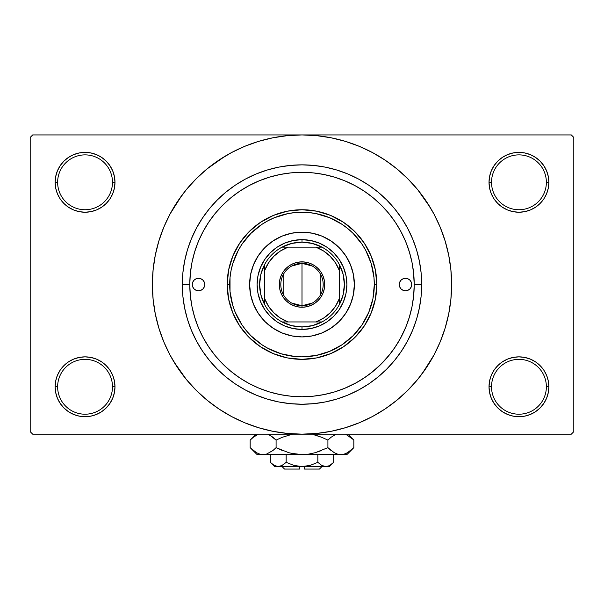 <?xml version="1.0" encoding="UTF-8"?>
<svg xmlns="http://www.w3.org/2000/svg" width="604" height="604" viewBox="0 0 604 604"><rect width="100%" height="100%" fill="white"/><g stroke="black" fill="none" stroke-linecap="round" stroke-linejoin="round"><path stroke-width="0.91" d="M546.371 386.779A27.429 27.429 0 0 0 518.942 359.35A27.429 27.429 0 0 0 491.513 386.779L489.021 386.779A29.921 29.921 0 0 1 518.942 356.858A29.921 29.921 0 0 1 548.862 386.779L546.371 386.779A27.429 27.429 0 0 1 518.942 414.208A27.429 27.429 0 0 1 491.513 386.779A27.429 27.429 0 0 1 518.942 359.35A27.429 27.429 0 0 1 546.371 386.779L548.862 386.779L548.289 380.943L546.59 375.333L543.819 370.154L540.097 365.624L535.567 361.902L530.395 359.138L524.778 357.432L518.942 356.858L513.106 357.432L507.488 359.138L502.317 361.902L497.779 365.624L494.064 370.154L491.294 375.333L489.595 380.943L489.021 386.779L489.595 392.623L491.294 398.232L494.064 403.404L497.779 407.942L502.317 411.664L507.488 414.427L513.106 416.133L518.942 416.707L524.778 416.133L530.395 414.427L535.567 411.664L540.097 407.942L543.819 403.404L546.59 398.232L548.289 392.623L548.862 386.779A29.921 29.921 0 0 1 518.942 416.707A29.921 29.921 0 0 1 489.021 386.779L491.513 386.779A27.429 27.429 0 0 0 518.942 414.208A27.429 27.429 0 0 0 546.371 386.779M112.487 386.779A27.429 27.429 0 0 0 85.058 359.35A27.429 27.429 0 0 0 57.629 386.779L55.138 386.779A29.921 29.921 0 0 1 85.058 356.858A29.921 29.921 0 0 1 114.979 386.779L112.487 386.779A27.429 27.429 0 0 1 85.058 414.208A27.429 27.429 0 0 1 57.629 386.779A27.429 27.429 0 0 1 85.058 359.35A27.429 27.429 0 0 1 112.487 386.779L114.979 386.779L114.405 380.943L112.706 375.333L109.936 370.154L106.221 365.624L101.683 361.902L96.512 359.138L90.894 357.432L85.058 356.858L79.222 357.432L73.605 359.138L68.433 361.902L63.903 365.624L60.181 370.154L57.41 375.333L55.711 380.943L55.138 386.779L55.711 392.623L57.41 398.232L60.181 403.404L63.903 407.942L68.433 411.664L73.605 414.427L79.222 416.133L85.058 416.707L90.894 416.133L96.512 414.427L101.683 411.664L106.221 407.942L109.936 403.404L112.706 398.232L114.405 392.623L114.979 386.779A29.921 29.921 0 0 1 85.058 416.707A29.921 29.921 0 0 1 55.138 386.779L57.629 386.779A27.429 27.429 0 0 0 85.058 414.208A27.429 27.429 0 0 0 112.487 386.779M112.487 182.31A27.429 27.429 0 0 0 85.058 154.881A27.429 27.429 0 0 0 57.629 182.31L55.138 182.31A29.921 29.921 0 0 1 85.058 152.382A29.921 29.921 0 0 1 114.979 182.31L112.487 182.31A27.429 27.429 0 0 1 85.058 209.739A27.429 27.429 0 0 1 57.629 182.31A27.429 27.429 0 0 1 85.058 154.881A27.429 27.429 0 0 1 112.487 182.31L114.979 182.31L114.405 176.474L112.706 170.857L109.936 165.685L106.221 161.147L101.683 157.425L96.512 154.662L90.894 152.963L85.058 152.382L79.222 152.963L73.605 154.662L68.433 157.425L63.903 161.147L60.181 165.685L57.41 170.857L55.711 176.474L55.138 182.31L55.711 188.146L57.41 193.756L60.181 198.935L63.903 203.465L68.433 207.187L73.605 209.95L79.222 211.657L85.058 212.231L90.894 211.657L96.512 209.95L101.683 207.187L106.221 203.465L109.936 198.935L112.706 193.756L114.405 188.146L114.979 182.31A29.921 29.921 0 0 1 85.058 212.231A29.921 29.921 0 0 1 55.138 182.31L57.629 182.31A27.429 27.429 0 0 0 85.058 209.739A27.429 27.429 0 0 0 112.487 182.31M546.371 182.31A27.429 27.429 0 0 0 518.942 154.881A27.429 27.429 0 0 0 491.513 182.31L489.021 182.31A29.921 29.921 0 0 1 518.942 152.382A29.921 29.921 0 0 1 548.862 182.31L546.371 182.31A27.429 27.429 0 0 1 518.942 209.739A27.429 27.429 0 0 1 491.513 182.31A27.429 27.429 0 0 1 518.942 154.881A27.429 27.429 0 0 1 546.371 182.31L548.862 182.31L548.289 176.474L546.59 170.857L543.819 165.685L540.097 161.147L535.567 157.425L530.395 154.662L524.778 152.963L518.942 152.382L513.106 152.963L507.488 154.662L502.317 157.425L497.779 161.147L494.064 165.685L491.294 170.857L489.595 176.474L489.021 182.31L489.595 188.146L491.294 193.756L494.064 198.935L497.779 203.465L502.317 207.187L507.488 209.95L513.106 211.657L518.942 212.231L524.778 211.657L530.395 209.95L535.567 207.187L540.097 203.465L543.819 198.935L546.59 193.756L548.289 188.146L548.862 182.31A29.921 29.921 0 0 1 518.942 212.231A29.921 29.921 0 0 1 489.021 182.31L491.513 182.31A27.429 27.429 0 0 0 518.942 209.739A27.429 27.429 0 0 0 546.371 182.31M407.277 245.707L409.927 253.839M421.69 284.544L414.208 284.544L421.69 284.544L421.116 296.277L419.395 307.897L416.541 319.289L412.577 330.35L407.557 340.966L401.517 351.045L394.525 360.475L386.636 369.18L377.93 377.07L368.5 384.068L358.421 390.101L347.806 395.129L336.745 399.085L325.352 401.939L313.733 403.661L302 404.235L290.267 403.661L278.648 401.939L267.255 399.085L256.194 395.129L245.579 390.101L235.5 384.068L226.07 377.07L217.364 369.18L209.475 360.475L202.483 351.045L196.443 340.966L191.423 330.35L187.459 319.289L184.605 307.897L182.884 296.277L182.31 284.544A119.69 119.69 0 0 1 302 164.854A119.69 119.69 0 0 1 421.69 284.544A119.69 119.69 0 0 1 302 404.235A119.69 119.69 0 0 1 182.31 284.544L182.884 272.812L184.605 261.192L187.459 249.799L191.423 238.739L196.443 228.123L202.483 218.052L209.475 208.614L217.364 199.909L226.07 192.019L235.5 185.028L245.579 178.988L256.194 173.967L267.255 170.003L278.648 167.149L290.267 165.428L302 164.854L313.733 165.428L325.352 167.149L336.745 170.003L347.806 173.967L358.421 178.988L368.5 185.028L377.93 192.019L386.636 199.909L394.525 208.614L401.517 218.052L407.557 228.123L412.577 238.739L416.541 249.799L419.395 261.192L421.116 272.812L421.69 284.544M189.792 284.507L182.31 284.544L189.792 284.544A112.208 112.208 0 0 1 302 172.336A112.208 112.208 0 0 1 414.208 284.544A112.208 112.208 0 0 1 302 396.752A112.208 112.208 0 0 1 189.792 284.544L190.328 295.545L191.944 306.439L194.624 317.115L198.331 327.489L203.042 337.44L208.697 346.885L215.258 355.733L222.657 363.887L230.811 371.286L239.66 377.847L249.105 383.51L259.056 388.213L269.429 391.921L280.105 394.601L291 396.216L302 396.752L313 396.216L323.895 394.601L334.571 391.921L344.944 388.213L354.895 383.51L364.34 377.847L373.189 371.286L381.343 363.887L388.742 355.733L395.303 346.885L400.958 337.44L405.669 327.489L409.376 317.115L412.056 306.439L413.672 295.545L414.208 284.544L413.514 272.079M422.173 373.672L433.951 355.077L440.225 341.804L445.171 327.98L448.742 313.733L450.894 299.207L451.618 284.544A149.618 149.618 0 0 1 302 434.163A149.618 149.618 0 0 1 152.382 284.544A149.618 149.618 0 0 1 302 134.934A149.618 149.618 0 0 1 451.618 284.544L450.894 269.882L448.742 255.356L445.171 241.117L440.225 227.293L433.951 214.02L426.401 201.426L417.651 189.633L407.791 178.754L396.911 168.893L385.118 160.143L376.805 154.979M173.673 361.464L186.349 379.463L196.209 390.335L207.089 400.195L218.882 408.946L231.475 416.496L244.748 422.77L258.572 427.715L272.812 431.286L287.338 433.438L302 434.163L571.308 434.163L573.8 431.664L573.8 137.425L573.8 431.664L571.308 434.163L32.691 434.163L30.2 431.664L30.2 137.425L32.691 134.934L302 134.934L32.691 134.934L30.2 137.425L30.2 431.664L32.691 434.163L302 434.163L316.662 433.438L331.188 431.286L345.428 427.715L359.252 422.77L372.525 416.496L385.118 408.946L396.911 400.195L407.791 390.335L417.651 379.463L426.401 367.67L431.573 359.35M571.308 134.934L302 134.934L571.308 134.934L573.8 137.425L571.308 134.934M406.243 243.012L404.952 239.916M383.095 206.991L381.184 205.043M355.786 186.062L351.943 184.061M209.988 220.309L207.391 224.205M199.501 238.874L197.719 243.11M195.605 248.893L194.269 253.144M413.514 297.017L413.672 295.545M312.494 396.262L313.604 396.156M290.35 396.149L291.521 396.262M344.257 388.493L356.383 382.694M359.425 380.95L368.123 375.205M371.226 372.857L381.343 363.887M381.502 363.729L390.312 353.77M392.66 350.667L398.406 341.97M400.15 338.935L405.948 326.802M378.919 412.872L385.118 408.946M430.327 207.625L417.651 189.633M225.081 156.217L207.089 168.893L196.209 178.754L186.349 189.633L177.599 201.426L172.427 209.739M181.827 195.417L170.049 214.02L163.775 227.293L158.829 241.117L155.258 255.356L153.106 269.882L152.382 284.544L153.106 299.207L155.258 313.733L158.829 327.98L163.775 341.804L170.049 355.077L177.599 367.67L186.349 379.463M218.882 408.946L227.195 414.118M497.779 161.147L494.064 165.685M491.294 193.756L492.086 195.5M112.706 170.857L109.936 165.685M90.894 152.963L85.058 152.382M96.512 209.95L97.939 209.316M106.221 203.465L109.936 198.935M112.706 375.333L111.914 373.589M106.221 407.942L109.936 403.404M507.488 359.138L506.061 359.773M497.779 365.624L494.064 370.154M491.294 398.232L494.064 403.404M513.106 416.133L518.942 416.707M385.118 160.143L372.525 152.593L359.252 146.319L345.428 141.374L331.188 137.803L316.662 135.651L302 134.934L287.338 135.651L272.812 137.803L258.572 141.374L244.748 146.319L231.475 152.593L218.882 160.143M204.748 284.544A6.236 6.236 0 0 1 198.52 290.781A6.236 6.236 0 0 1 192.283 284.544L192.759 282.159L194.111 280.135L196.134 278.784L198.52 278.308L200.906 278.784L202.921 280.135L204.273 282.159L204.748 284.544L204.273 286.93L202.921 288.954L200.906 290.305L198.52 290.781L196.134 290.305L194.111 288.954L192.759 286.93L192.283 284.544A6.236 6.236 0 0 1 198.52 278.308A6.236 6.236 0 0 1 204.748 284.544M411.717 284.544A6.236 6.236 0 0 1 405.48 290.781A6.236 6.236 0 0 1 399.252 284.544L399.727 282.159L401.079 280.135L403.094 278.784L405.48 278.308L407.866 278.784L409.889 280.135L411.241 282.159L411.717 284.544L411.241 286.93L409.889 288.954L407.866 290.305L405.48 290.781L403.094 290.305L401.079 288.954L399.727 286.93L399.252 284.544A6.236 6.236 0 0 1 405.48 278.308A6.236 6.236 0 0 1 411.717 284.544M249.633 284.544A52.367 52.367 0 0 0 253.612 304.567L250.637 294.76L249.633 284.544L250.637 274.329L253.62 264.507L258.459 255.454L264.975 247.519L272.91 241.004L281.962 236.164L291.785 233.189L302 232.178L312.215 233.189L322.038 236.164L331.09 241.004L339.025 247.519L345.541 255.454L350.38 264.507L353.363 274.329L354.367 284.544A52.367 52.367 0 0 1 302 336.911A52.367 52.367 0 0 1 249.633 284.544A52.367 52.367 0 0 1 302 232.178A52.367 52.367 0 0 1 354.367 284.544L353.363 294.76L350.38 304.582L345.541 313.635L339.025 321.57L331.09 328.085L322.038 332.925A52.367 52.367 0 0 0 350.373 304.597M253.627 304.597A52.367 52.367 0 0 0 281.947 332.917L272.91 328.085L264.975 321.57L258.459 313.635L253.62 304.582M281.977 332.932A52.367 52.367 0 0 0 322.023 332.932M227.195 284.544L229.686 284.544A72.314 72.314 0 0 1 302 212.231A72.314 72.314 0 0 1 374.314 284.544L376.805 284.544A74.805 74.805 0 0 0 302 209.739A74.805 74.805 0 0 0 227.195 284.544A74.805 74.805 0 0 1 302 209.739A74.805 74.805 0 0 1 376.805 284.544L375.371 299.139L371.113 313.174L364.197 326.107L354.895 337.44L343.563 346.741L330.63 353.657L316.594 357.915L302 359.35L287.406 357.915L273.37 353.657L260.437 346.741L249.105 337.44L239.803 326.107L232.887 313.174L228.629 299.139L227.195 284.544L228.629 269.95L232.887 255.915L239.803 242.982L249.105 231.649L260.437 222.347L273.37 215.432L287.406 211.173L302 209.739L316.594 211.173L330.63 215.432L343.563 222.347L354.895 231.649L364.197 242.982L371.113 255.915L375.371 269.95L376.805 284.544A74.805 74.805 0 0 1 302 359.35A74.805 74.805 0 0 1 227.195 284.544A74.805 74.805 0 0 0 302 359.35A74.805 74.805 0 0 0 376.805 284.544L374.314 284.544L373.967 277.455L371.203 263.555L365.775 250.456L362.128 244.371L353.136 233.408L347.874 228.644L342.174 224.416L329.671 217.734L316.111 213.62L309.089 212.578L294.911 212.578L287.889 213.62L274.329 217.734L267.912 220.77L261.826 224.416L250.864 233.408L241.872 244.371L238.225 250.456L232.797 263.555L231.075 270.441L230.033 277.455L230.033 291.634L232.797 305.533L235.19 312.215L241.872 324.718L246.1 330.418L250.864 335.681L261.826 344.673L267.912 348.319L281.011 353.748L294.911 356.511L302 356.858L316.111 355.469L329.671 351.354L342.174 344.673L353.136 335.681L362.128 324.718L368.81 312.215L372.925 298.655L374.314 284.544A72.314 72.314 0 0 1 302 356.858A72.314 72.314 0 0 1 229.686 284.544L227.195 284.544M413.672 273.544L412.056 262.657L409.376 251.974L405.669 241.6L400.958 231.649L395.303 222.204L388.742 213.355L381.343 205.201L373.189 197.802L364.34 191.242L354.895 185.587L344.944 180.875L334.571 177.168L323.895 174.488L313 172.872L302 172.336L291 172.872L280.105 174.488L269.429 177.168L259.056 180.875L249.105 185.587L239.66 191.242L230.811 197.802L222.657 205.201L215.258 213.355L208.697 222.204L203.042 231.649L198.331 241.6L194.624 251.974L191.944 262.657L190.328 273.544L189.792 284.544M409.308 251.747L408.546 249.346M408.017 247.776L407.632 246.696M407.088 245.201L406.839 244.552M406.25 243.034L405.669 241.6M269.429 177.168L259.056 180.875M194.624 317.115L198.331 327.489M334.571 391.921L335.25 391.717M335.582 391.611L336.202 391.415M336.79 391.226L337.258 391.075M342.876 389.044L344.944 388.213M257.976 275.786L260.535 267.368L264.68 259.607L270.26 252.804L277.062 247.225L284.824 243.08L293.242 240.52L302 239.66L310.758 240.52L319.176 243.08L326.938 247.225L333.74 252.804L339.32 259.607L343.465 267.368L346.024 275.786L346.885 284.544L346.024 293.302L343.465 301.721L339.32 309.482L333.74 316.285L326.938 321.864L319.176 326.009L310.758 328.568L302 329.429L293.242 328.568L284.824 326.009L277.062 321.864L270.26 316.285L264.68 309.482L260.535 301.721L257.976 293.302L257.115 284.544L257.976 275.786L260.535 267.368M322.038 332.925L312.215 335.907L302 336.911L291.785 335.907L281.962 332.925M346.024 293.302L343.465 301.721M319.176 326.009L310.758 328.568M293.242 328.568L284.824 326.009M260.535 301.721L257.976 293.302M270.26 252.804L277.062 247.225M284.824 243.08L293.242 240.52M310.758 240.52L319.176 243.08M326.938 247.225L333.74 252.804L339.32 259.607M343.465 267.368L346.024 275.786M354.367 284.544A52.367 52.367 0 0 0 350.388 264.522M350.373 264.492A52.367 52.367 0 0 0 322.053 236.172M322.023 236.156A52.367 52.367 0 0 0 281.977 236.156M281.947 236.172A52.367 52.367 0 0 0 253.627 264.492M408.946 289.731L409.889 288.954M411.241 282.159L410.667 281.079M192.759 286.93L193.333 288.01M195.054 279.365L194.111 280.135M312.344 303.049L302 305.737A21.193 21.193 0 0 0 323.193 284.544A21.193 21.193 0 0 0 302 263.352L302 261.857A22.695 22.695 0 0 1 324.695 284.544A22.695 22.695 0 0 1 302 307.24L302 263.352A21.193 21.193 0 0 1 323.193 284.544A21.193 21.193 0 0 1 302 305.737L291.656 303.049M291.656 266.039L302 263.352L312.344 266.039M320.173 273.635L320.173 295.462M264.597 304.492A42.393 42.393 0 0 1 264.597 264.597L260.875 274.261L259.607 284.544L260.875 294.827L264.597 304.492A42.393 42.393 0 0 0 282.053 321.947L291.717 325.669L302 326.938A42.393 42.393 0 0 1 282.053 321.947L321.947 321.947A42.393 42.393 0 0 1 302 326.938L312.283 325.669L321.947 321.947A42.393 42.393 0 0 0 339.403 304.492L343.125 294.827L344.393 284.544L343.125 274.261L339.403 264.597A42.393 42.393 0 0 1 339.403 304.492L339.403 264.597A42.393 42.393 0 0 0 321.947 247.142L312.283 243.42L302 242.151L302 239.66A44.885 44.885 0 0 0 257.115 284.544A44.885 44.885 0 0 0 302 329.429L302 326.938L302 329.429A44.885 44.885 0 0 1 257.115 284.544A44.885 44.885 0 0 1 302 239.66A44.885 44.885 0 0 1 346.885 284.544A44.885 44.885 0 0 1 302 329.429A44.885 44.885 0 0 0 346.885 284.544A44.885 44.885 0 0 0 302 239.66L302 242.151L291.717 243.42L282.053 247.142A42.393 42.393 0 0 1 321.947 247.142L282.053 247.142A42.393 42.393 0 0 0 264.597 264.597L264.597 304.492A42.393 42.393 0 0 0 282.053 321.947L315.884 321.947L323.54 318.127L330.214 312.759L335.582 306.092L339.403 298.429L339.403 270.66L335.582 263.004L330.214 256.33L323.54 250.962L315.884 247.142L288.116 247.142L280.46 250.962L273.786 256.33L268.418 263.004L264.597 270.66L264.597 298.429L268.418 306.092L273.786 312.759L280.46 318.127L288.116 321.947A39.894 39.894 0 0 1 264.597 298.429L264.597 304.492M302 261.857L306.424 262.287L310.683 263.578L314.608 265.677L318.044 268.501L320.867 271.936L322.966 275.862L324.257 280.12L324.695 284.544L324.257 288.969L322.966 293.227L320.867 297.153L318.044 300.588L314.608 303.412L310.683 305.511L306.424 306.802L302 307.24L297.576 306.802L293.317 305.511L289.392 303.412L285.956 300.588L283.133 297.153L281.034 293.227L279.743 288.969L279.305 284.544L279.743 280.12L281.034 275.862L283.133 271.936L285.956 268.501L289.392 265.677L293.317 263.578L297.576 262.287L302 261.857L302 305.737A21.193 21.193 0 0 1 280.807 284.544A21.193 21.193 0 0 1 302 263.352A21.193 21.193 0 0 0 280.807 284.544A21.193 21.193 0 0 0 302 305.737L302 307.24A22.695 22.695 0 0 1 279.305 284.544A22.695 22.695 0 0 1 302 261.857M321.947 247.142A42.393 42.393 0 0 1 339.403 264.597L339.403 270.66A39.894 39.894 0 0 0 315.884 247.142L321.947 247.142M339.403 304.492A42.393 42.393 0 0 1 321.947 321.947L315.884 321.947A39.894 39.894 0 0 0 339.403 298.429L339.403 304.492M264.597 264.597A42.393 42.393 0 0 1 282.053 247.142L288.116 247.142A39.894 39.894 0 0 0 264.597 270.66L264.597 264.597M283.827 295.462L283.827 273.635M319.456 469.066L304.492 469.066L319.456 469.066L321.947 466.575M304.492 466.575L304.492 469.066L304.492 466.575M332.849 463.125L333.672 462.332L333.672 454.608L333.672 462.332L329.844 465.382L327.836 466.265L323.706 466.273L321.69 465.397L317.84 462.332L310.146 465.39L317.84 462.332L310.146 465.39L306.137 466.265L310.154 465.39L302 466.575L297.863 466.265L293.846 465.39L286.16 462.332L286.16 454.608L286.16 462.332L282.34 465.382L278.248 466.575L274.178 465.397L270.328 462.332L270.328 454.608L270.328 462.332L274.156 465.382M281.894 465.624L278.248 466.575L280.309 466.265L276.194 466.273L274.178 465.397L270.328 462.332L274.571 466.575L325.752 466.575L321.69 465.397L317.84 462.332L321.683 465.39L317.84 462.332L317.84 454.608L317.84 462.332L310.154 465.39M329.067 465.79L325.752 466.575L329.429 466.575L325.752 466.575L327.844 466.258M353.204 448.281L353.831 447.662L353.831 440.105L353.831 447.662L347.564 452.653L344.272 454.095L340.867 454.608L346.885 454.608L257.115 454.608L263.133 454.608L259.773 454.11L256.474 452.675L250.169 447.662L250.169 440.105L253.257 437.311L258.369 434.163L253.197 437.356M268.236 434.306L272.993 437.304L276.088 440.105L276.088 447.662L273 450.456L266.538 454.095L263.133 454.608L266.507 454.102L263.133 454.608L259.773 454.11L256.474 452.675L250.796 448.281M250.796 439.493L250.169 440.105L250.169 447.662L257.115 454.608M346.885 454.608L353.831 447.662L347.564 452.653L344.272 454.095L340.867 454.608L337.515 454.11L334.216 452.675L327.912 447.662L315.341 452.668L308.772 454.102L302 454.608L340.867 454.608L337.515 454.11L334.216 452.675L327.912 447.662L327.912 440.105L327.912 447.662L331 450.456L327.912 447.662L315.326 452.668L321.736 450.456L315.326 452.668L308.75 454.102L315.341 452.668L308.772 454.102L302 454.608L295.228 454.102L302 454.608L295.228 454.102L288.659 452.668L276.088 447.662L282.257 450.456L276.088 447.662L276.088 440.105L269.807 435.106L272.993 437.304L268.372 434.367M292.487 434.163L282.257 437.311L292.487 434.163M327.912 440.105L321.743 437.311L327.912 440.105L331 437.311L336.111 434.163L331.007 437.304L327.912 440.105L321.743 437.311L327.912 440.105M334.895 434.721L335.56 434.404M340.867 454.608L344.25 454.102L340.686 454.608M352.925 439.229L345.631 434.163L353.159 439.448M315.341 435.099L321.736 437.311L313.061 434.502M276.088 440.105L282.257 437.311L276.088 440.105L273 437.311L276.088 440.105M346.235 453.34L347.632 452.615M290.939 453.264L302 454.608L263.133 454.608L266.538 454.095L272.781 450.629M288.659 452.668L276.088 447.662L273 450.456M251.09 448.553L253.257 450.456M350.735 437.304L353.831 440.105L347.881 434.163M256.119 434.163L250.169 440.105L253.355 437.228M257.765 434.427L256.368 435.152M306.122 466.265L302 466.575L293.952 465.42M329.429 466.575L333.672 462.332L329.844 465.382M325.752 466.575L274.571 466.575M306.137 466.265L307.466 466.039M293.854 465.39L286.16 462.332L281.494 465.82M299.508 469.066L284.544 469.066L299.508 469.066L299.508 466.575L299.508 469.066M284.544 469.066L282.053 466.575"/></g></svg>
